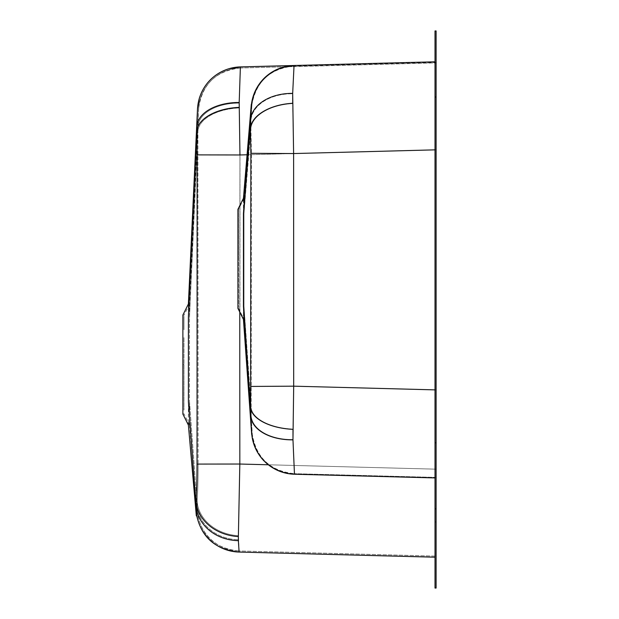 <?xml version="1.0" encoding="UTF-8"?>
<svg xmlns="http://www.w3.org/2000/svg" width="619" height="619" viewBox="0 0 619 619"><rect width="100%" height="100%" fill="white"/><g stroke="black" fill="none" stroke-linecap="round" stroke-linejoin="round"><path stroke-width="0.46" stroke-dasharray="3.1 2.32" d="M182.884 414.096L182.884 315.001M182.884 364.552L182.884 315.264L182.884 413.832L182.884 364.552L183.99 364.552L183.99 337.154L183.99 410.072L183.99 364.552M436.116 469.171L436.116 62.883L436.116 469.171L239.863 464.033L238.408 535.659L239.12 550.964L436.116 556.117L239.12 550.964L238.408 535.659L239.863 464.033L198.119 464.088L197.91 131.058L189.484 317.81L189.484 401.383C189.468 432.286 189.468 432.286 189.484 401.383C189.468 432.286 189.468 432.286 189.484 401.383L189.484 317.81C189.476 299.859 189.476 299.859 189.484 317.81C189.476 299.859 189.476 299.859 189.484 317.81L197.91 131.058L198.119 464.088C198.103 479.377 197.763 491.486 197.097 500.407C197.763 491.455 198.103 479.346 198.119 464.088L239.863 464.033L239.986 154.967L239.228 103.133L240.42 68.005L436.116 62.883L240.42 68.005L239.228 103.133L239.986 154.967L198.235 154.889L239.986 154.967L436.116 149.829L436.116 477.404L436.116 62.326L436.116 149.829L239.986 154.967L239.863 464.033L436.116 469.171M436.116 521.987L436.116 588.05L435.01 588.05L435.01 30.95L436.116 30.95L436.116 521.987L435.01 521.987M197.422 511.155L197.105 505.243L197.422 511.155A42.935 42.935 -88.5 0 0 239.12 550.964A42.935 42.935 91.5 0 1 197.422 511.155M189.491 401.522L197.105 505.243L189.491 401.522M189.491 317.624L197.902 126.872L189.491 317.624M198.653 109.006L197.902 126.872L198.653 109.006A42.935 42.935 -91.5 0 1 240.42 68.005A42.935 42.935 88.5 0 0 198.653 109.006M183.99 329.71L183.99 319.009L183.99 329.71M183.99 316.216L183.99 319.017L183.99 316.216M197.105 505.243L197.097 500.407L197.105 505.243A42.935 37.349 -3.4 0 0 238.408 539.698A42.935 37.349 -3.4 0 1 197.105 505.243M197.91 131.058L197.902 126.872L197.91 131.058A42.935 23.251 -1.8 0 1 239.236 107.954A42.935 23.251 -1.8 0 0 197.91 131.058M238.408 535.659A42.935 35.391 4.4 0 1 197.097 500.407A42.935 35.391 4.4 0 0 238.408 535.659M239.228 103.133A42.935 25.549 2.4 0 0 197.902 126.872A42.935 25.549 2.4 0 1 239.228 103.133M436.116 508.779L435.01 508.779M436.116 97.013L435.01 97.013M435.01 389.877L435.01 149.852L435.01 477.922L435.01 389.877L293.692 386.171L250.958 386.434L250.625 408.083L243.437 306.266C243.437 323.946 243.437 323.946 243.437 306.266L243.437 199.535M238.911 550.956L238.369 536.565L239.832 464.033L239.955 154.967L435.01 149.852L435.01 61.807L435.01 469.148L435.01 149.852L247.074 154.773M435.01 557.193L435.01 469.148L435.01 557.193M196.803 126.818L197.136 154.882L239.955 154.967L239.189 102.475A44.042 26.199 2.4 0 0 196.803 126.818L188.393 317.593C188.393 299.302 188.393 299.302 188.393 317.593L188.393 401.553L196.324 511.24A44.042 44.042 -88.5 0 0 239.089 552.063M188.393 422.638L188.393 401.553L196.006 505.321A44.042 38.301 -3.4 0 0 238.369 540.658M188.393 317.593L196.811 131.058A44.042 23.847 -1.8 0 1 239.197 107.358M197.136 154.882L197.02 464.088C197.004 479.385 196.664 491.486 195.999 500.407A44.042 36.304 4.4 0 0 238.369 536.565M239.189 102.475L240.389 66.906A44.042 44.042 -91.5 0 0 197.546 108.959L197.353 113.672M268.321 464.776L435.01 469.148L239.832 464.033L197.02 464.088M292.973 429.346A44.042 21.634 2 0 1 250.625 408.083L251.678 433.223A44.042 44.042 91.5 0 0 294.466 474.239L292.973 439.838L293.692 386.171L293.607 153.558L292.679 93.384L294.04 65.498L435.01 61.807L294.04 65.498A44.042 44.042 88.5 0 0 251.291 106.097L250.285 121.556M237.936 308.27L237.936 209.439L237.936 308.27L238.485 308.27L238.485 307.318L238.485 308.27L243.971 319.234L238.485 308.27M243.437 306.273L247.337 366.077M249.124 136.915L243.437 213.516L250.37 128.079L250.881 153.311L250.958 386.434M292.679 93.384A44.042 30.014 3.7 0 0 250.378 120.372L250.37 128.079A44.042 25.186 -2.7 0 1 292.671 103.28M435.01 149.852L293.607 153.558L250.881 153.311M292.973 439.838A44.042 26.756 -3.4 0 1 250.633 415.782M436.116 62.326L294.056 66.047L436.116 62.326M294.056 66.047L292.694 93.763L294.056 66.047A43.492 43.492 -91.5 0 0 251.84 106.143L250.927 120.411L251.84 106.143A43.492 43.492 88.5 0 1 294.056 66.047M436.116 477.404L294.474 473.69L436.116 477.404M294.474 473.69L292.988 439.505L294.474 473.69A43.492 43.492 -88.5 0 1 252.227 433.184L243.994 306.243L251.175 408.076L243.994 306.243L243.987 213.54L250.927 120.411L243.987 213.54L250.919 128.087L251.43 153.311L251.175 408.076L251.43 153.311L250.919 128.087L243.987 213.54L243.987 306.243L252.227 433.184A43.492 43.492 91.5 0 0 294.474 473.69M243.932 213.702C243.932 193.337 243.932 193.337 243.932 213.702C243.932 193.337 243.932 193.337 243.932 213.702M243.994 306.243C243.987 323.644 243.987 323.644 243.994 306.243C243.987 323.644 243.987 323.644 243.994 306.243L243.994 306.243M238.485 258.858L238.485 209.439L238.485 307.326L238.485 258.858L237.936 258.858M250.927 120.411L250.919 128.087L250.927 120.411A43.492 29.642 3.7 0 1 292.694 93.763A43.492 29.642 3.7 0 0 250.927 120.411M251.182 415.751L251.175 408.076L251.182 415.751A43.492 26.424 -3.4 0 0 292.988 439.505A43.492 26.424 -3.4 0 1 251.182 415.751M292.988 429.083L293.708 386.171L292.988 429.083A43.492 21.363 2 0 1 251.175 408.076A43.492 21.363 2 0 0 292.988 429.083M292.694 103.597L293.623 153.558L292.694 103.597A43.492 24.876 -2.7 0 0 250.919 128.087A43.492 24.876 -2.7 0 1 292.694 103.597M251.507 386.426L293.708 386.171L251.507 386.426M251.43 153.311L293.623 153.558L251.43 153.311M239.955 154.967L239.762 312.053M436.116 149.829L293.623 153.558L293.708 386.171L436.116 389.9L293.708 386.171L293.623 153.558L436.116 149.829M238.725 550.949C214.94 548.411 201.059 535.35 197.074 511.766L189.484 424.951M198.653 107.714L189.484 304.223M182.884 413.832L183.99 413.832L189.468 424.796M189.484 304.277L183.99 315.264L189.484 304.277M240.249 68.005L240.365 68.005C215.791 70.775 201.864 84.416 198.598 108.936M243.979 198.451L251.84 104.356M243.987 319.365L252.227 434.453M243.932 198.544L238.485 209.439L237.936 209.439M252.15 433.308C255.91 457.565 269.992 471.028 294.389 473.69M293.917 66.055C269.752 68.647 255.686 81.932 251.716 105.903M183.99 315.264L182.884 315.264"/><path stroke-width="0.93" d="M197.554 107.66L188.393 303.999L182.884 315.001L182.884 414.096L188.393 425.098L188.393 422.638M436.116 97.013L436.116 30.95L435.01 30.95L435.01 588.05L436.116 588.05L436.116 97.013L435.01 97.013M436.116 508.779L435.01 508.779M436.116 442.717L435.01 442.717M188.393 401.561L196.006 505.321A44.042 38.301 -3.4 0 0 238.369 540.658L239.089 552.063A44.042 44.042 91.5 0 1 196.324 511.24L188.393 401.553C188.393 432.619 188.393 432.619 188.393 401.553L188.393 317.593C188.393 299.302 188.393 299.302 188.393 317.593L197.546 108.959A44.042 44.042 88.5 0 1 240.389 66.906L239.189 102.475L239.955 154.967L197.136 154.882L196.811 131.058L188.393 317.593M197.02 464.088L239.832 464.033L238.369 536.565A44.042 36.304 4.4 0 1 195.999 500.407C196.664 491.455 197.004 479.346 197.02 464.088L197.136 154.882M239.197 107.358A44.042 23.847 -1.8 0 0 196.811 131.058L196.803 126.818A44.042 26.199 2.4 0 1 239.189 102.475M197.353 113.672L196.803 126.818M238.369 536.565L238.369 540.658M239.089 552.063L435.01 557.193L239.089 552.063L238.911 550.956M240.389 66.906L294.04 65.498L240.389 66.906M237.936 308.401L237.936 209.307L237.936 308.401L243.437 319.412L251.678 434.492M243.437 199.535L243.437 198.304L237.936 209.307M243.437 213.516C243.437 193.36 243.437 193.36 243.437 213.516L251.291 106.097A44.042 44.042 -91.5 0 1 294.04 65.498L292.679 93.384L293.607 153.558L293.692 386.171L292.973 439.838L294.466 474.239A44.042 44.042 -88.5 0 1 251.678 433.223L243.437 306.266L243.437 213.516L250.37 128.079L250.378 120.372A44.042 30.014 3.7 0 1 292.679 93.384M243.437 306.266C243.437 323.946 243.437 323.946 243.437 306.266L250.625 408.083L250.881 153.311L250.37 128.079A44.042 25.186 -2.7 0 1 292.671 103.28M247.337 366.077L250.633 415.782L250.625 408.083A44.042 21.634 2 0 0 292.973 429.346M250.285 121.556L249.124 136.915M250.958 386.434L293.692 386.171L435.01 389.877M250.881 153.311L293.607 153.558L435.01 149.852M294.466 474.239L435.01 477.922L294.466 474.239M294.412 474.154L294.334 473.69M250.633 415.782A44.042 26.756 -3.4 0 0 292.973 439.838M294.04 65.498L435.01 61.807L294.04 65.498M292.988 439.505L292.988 429.083L292.988 439.505M292.694 93.763L292.694 103.597L292.694 93.763M239.762 312.053L239.832 464.033L268.321 464.776M247.074 154.773L239.955 154.967M188.393 425.098L196.324 515.851M195.975 511.867C200.061 536.054 214.306 549.448 238.694 552.055M240.334 66.906L228.968 68.709C214.128 73.568 204.247 83.41 199.318 98.228L197.5 108.882M243.437 198.304L251.291 104.309M293.901 65.498C269.427 68.129 255.183 81.584 251.167 105.857M251.6 433.346C254.378 454.539 266.093 467.879 286.744 473.373L294.381 474.239"/></g></svg>
